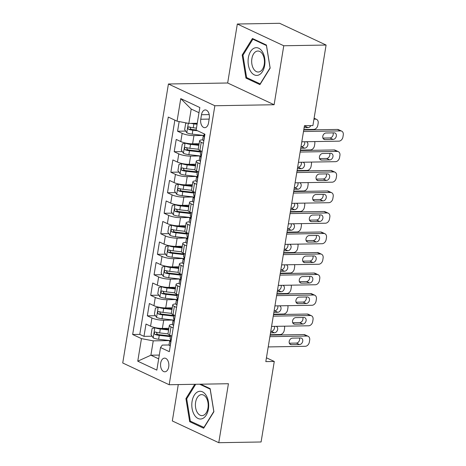 <?xml version="1.0" encoding="UTF-8"?>
<svg xmlns="http://www.w3.org/2000/svg" width="466" height="466" viewBox="0 0 466 466"><rect width="100%" height="100%" fill="white"/><g stroke="black" fill="none" stroke-linecap="round" stroke-linejoin="round"><path stroke-width="0.7" d="M168.721 366.847A6.827 4.159 -91 0 0 164.591 358.138A6.827 4.159 -91 0 0 160.688 363.09A6.827 4.159 -91 0 0 164.824 371.798A6.827 4.159 -91 0 0 168.721 366.847M178.28 384.572L172.327 420.955L218.77 442.7L261.088 441.984L274.276 361.465L266.435 357.795M168.418 83.996L122.733 362.985L169.175 384.73L214.861 105.747L168.418 83.996L227.67 82.995L274.113 104.739L283.771 45.761L237.328 24.016L227.67 82.995M237.328 24.016L279.647 23.3L326.089 45.045L283.771 45.761M179.154 121.574L177.575 131.22L185.672 131.08M199.104 143.697L192.604 143.802A8.534 1.934 -170.7 0 1 180.808 141.571L176.23 139.421L174.214 151.73L182.311 151.596M199.914 151.293L200.73 151.281M195.749 164.207L189.243 164.317A8.534 1.934 9.3 0 1 177.453 162.081L172.869 159.937L170.853 172.245L178.956 172.105M196.559 171.808L197.374 171.797M192.388 184.722L185.882 184.833A8.534 1.934 9.3 0 1 174.092 182.596L169.507 180.453L167.492 192.761L175.595 192.621M193.198 192.324L194.013 192.307M189.027 205.232L182.526 205.343A8.534 1.934 9.3 0 1 170.731 203.106L166.152 200.963L164.137 213.271L172.234 213.137M189.837 212.834L190.652 212.822M185.672 225.748L179.165 225.859A8.534 1.934 9.3 0 1 167.376 223.622L162.791 221.478L160.776 233.786L168.878 233.647M186.482 233.35L187.297 233.338M182.311 246.264L175.804 246.374A8.534 1.934 9.3 0 1 164.015 244.137L159.43 241.988L157.415 254.296L165.517 254.162M183.121 253.865L183.936 253.848M178.95 266.773L172.449 266.884A8.534 1.934 9.3 0 1 160.654 264.647L156.075 262.504L154.06 274.812L162.156 274.678M179.76 274.375L180.575 274.363M175.595 287.289L169.088 287.4A8.534 1.934 9.3 0 1 157.298 285.163L152.714 283.019L150.699 295.327L158.801 295.188M176.404 294.891L177.22 294.879M172.234 307.805L165.727 307.915A8.534 1.934 9.3 0 1 153.937 305.679L149.353 303.529L147.338 315.837L155.44 315.703M173.043 315.406L173.859 315.389M326.089 45.045L312.907 125.564L304.444 125.704L265.812 361.61L274.276 361.465M201.493 114.729L200.759 119.238A6.617 4.025 -91 0 0 204.76 127.678A6.617 4.025 -91 0 0 208.541 122.884L209.275 118.37A6.617 4.025 -91 0 0 205.273 109.935A6.617 4.025 -91 0 0 201.493 114.729L209.211 114.595M169.036 344.974L162.279 345.085L160.531 347.554L169.315 351.667L204.924 134.225L196.139 130.107L199.832 107.541L180.756 98.611L177.057 121.177L168.273 117.059L132.664 334.506L141.454 338.619L153.244 340.856L150.891 355.214L158.679 358.861M160.531 347.554L156.832 370.115L137.755 361.185L141.454 338.619M173.364 320.055L163.712 320.224A8.534 1.934 -170.7 0 1 151.922 317.987L147.338 315.837M168.873 328.314L162.372 328.425L163.712 320.224M176.725 299.545L167.073 299.708A8.534 1.934 -170.7 0 1 155.283 297.471L150.699 295.327M180.086 279.029L170.434 279.192A8.534 1.934 -170.7 0 1 158.638 276.955L154.06 274.812M183.441 258.519L173.789 258.682A8.534 1.934 -170.7 0 1 161.999 256.446L157.415 254.296M186.802 238.004L177.15 238.167A8.534 1.934 -170.7 0 1 165.36 235.93L160.776 233.786M190.163 217.488L180.511 217.651A8.534 1.934 -170.7 0 1 168.715 215.414L164.137 213.271M193.518 196.978L183.866 197.141A8.534 1.934 -170.7 0 1 172.076 194.905L167.492 192.761M196.879 176.463L187.227 176.626A8.534 1.934 -170.7 0 1 175.437 174.389L170.853 172.245M200.24 155.947L190.588 156.11A8.534 1.934 -170.7 0 1 178.793 153.879L174.214 151.73M203.601 135.437L193.943 135.6A8.534 1.934 -170.7 0 1 182.154 133.363L177.575 131.22M174.861 120.146L139.777 334.384L143.982 336.353L152.079 336.213M162.372 328.425A8.534 1.934 9.3 0 1 150.576 326.188L145.998 324.045L143.982 336.353M202.093 151.532L199.891 150.501A8.534 1.934 -170.7 0 1 198.236 149.009L199.582 140.802A8.534 1.934 -170.7 0 1 202.628 139.841M203.432 143.324L201.23 142.299A8.534 1.934 -170.7 0 1 199.582 140.802M200.077 163.84L197.875 162.809A8.534 1.934 -170.7 0 1 196.221 161.318A8.534 1.934 -170.7 0 1 199.267 160.356M196.221 161.318L194.875 169.519A8.534 1.934 9.3 0 0 196.53 171.016L198.732 172.047M196.716 184.355L194.514 183.324A8.534 1.934 -170.7 0 1 192.86 181.827A8.534 1.934 -170.7 0 1 195.912 180.866M192.86 181.827L191.52 190.035A8.534 1.934 9.3 0 0 193.169 191.526L195.37 192.557M193.355 204.865L191.153 203.834A8.534 1.934 -170.7 0 1 189.505 202.343A8.534 1.934 -170.7 0 1 192.551 201.382M189.505 202.343L188.159 210.55A8.534 1.934 9.3 0 0 189.813 212.042L192.009 213.073M189.994 225.381L187.798 224.35A8.534 1.934 -170.7 0 1 186.144 222.859A8.534 1.934 -170.7 0 1 189.19 221.892M186.144 222.859L184.798 231.06A8.534 1.934 9.3 0 0 186.452 232.557L188.654 233.588M186.639 245.897L184.437 244.866A8.534 1.934 -170.7 0 1 182.783 243.369A8.534 1.934 -170.7 0 1 185.835 242.407M182.783 243.369L181.443 251.576A8.534 1.934 9.3 0 0 183.091 253.067L185.293 254.098M183.278 266.406L181.076 265.375A8.534 1.934 -170.7 0 1 179.427 263.884A8.534 1.934 -170.7 0 1 182.474 262.923M179.427 263.884L178.082 272.086A8.534 1.934 9.3 0 0 179.736 273.583L181.932 274.614M179.917 286.922L177.721 285.891A8.534 1.934 -170.7 0 1 176.066 284.394A8.534 1.934 -170.7 0 1 179.113 283.433M176.066 284.394L174.721 292.601A8.534 1.934 9.3 0 0 176.375 294.098L178.577 295.129M176.562 307.438L174.36 306.407A8.534 1.934 -170.7 0 1 172.705 304.91A8.534 1.934 -170.7 0 1 175.758 303.948M172.705 304.91L171.366 313.117A8.534 1.934 9.3 0 0 173.014 314.608L175.216 315.639M173.201 327.947L170.999 326.916A8.534 1.934 -170.7 0 1 169.344 325.425A8.534 1.934 -170.7 0 1 172.397 324.464M169.344 325.425L168.005 333.627A8.534 1.934 9.3 0 0 169.659 335.124L171.855 336.155M198.988 112.696L191.206 109.05L188.852 123.414L177.057 121.177M197.258 123.269L188.852 123.414M218.77 442.7L228.427 383.722L169.175 384.73M274.113 104.739L214.861 105.747M159.296 355.075L150.891 355.214L137.755 361.185M170.008 340.57L153.244 340.856M169.682 335.916L170.498 335.904M139.777 334.384L132.664 334.506M191.206 109.05L180.756 98.611M242.192 55.011L245.943 78.078L259.929 84.626L270.163 68.106L266.412 45.039L252.426 38.486L242.192 55.011L243.101 54.994M194.794 384.293L185.928 398.611L189.679 421.683L203.665 428.231L213.9 411.711L210.149 388.638L200.66 384.194M247.65 78.049L245.943 78.078M191.38 421.654L189.679 421.683M186.831 398.593L185.928 398.611M303.488 131.534L340.553 130.905A4.27 3.245 115.1 0 1 341.695 131.144A4.27 3.245 115.1 0 1 343.267 134.948L342.935 137.004A4.27 3.245 115.1 0 1 338.875 141.163L301.805 141.792M341.695 131.144L338.555 129.67A4.27 3.245 -64.9 0 0 337.419 129.437L303.739 130.008M203.869 140.68L203.659 140.685A5.656 1.282 -170.7 0 1 202.623 139.724L203.263 135.827A5.656 1.282 9.3 0 0 203.56 136.34L203.706 136.392M334.157 132.857A3.413 2.598 -64.9 0 1 335.071 133.043A3.413 2.598 -64.9 0 1 336.19 136.672A3.413 2.598 -64.9 0 1 333.085 139.421L324.959 139.555A3.413 2.598 -64.9 0 1 324.045 139.369A3.413 2.598 -64.9 0 1 322.926 135.74A3.413 2.598 -64.9 0 1 326.031 132.991L334.157 132.857M204.347 135.233L203.858 135.385A5.656 1.282 9.3 0 0 203.263 135.827M203.869 136.34L203.56 136.34C204.388 135.979 204.522 135.157 203.968 133.882A5.656 1.282 -170.7 0 1 203.77 133.684M333.056 132.874A3.413 2.598 -64.9 0 1 332.596 136.212A3.413 2.598 -64.9 0 1 329.945 137.948L322.921 138.07M186.918 123.047L185.672 123.426L184.664 129.583L186.837 132.81A5.656 1.282 9.3 0 0 192.219 134.126L203.683 135.443M313.95 119.174L315.453 119.15A4.27 3.245 115.1 0 1 316.589 119.389A4.27 3.245 115.1 0 1 318.167 123.199L317.829 125.249A4.27 3.245 115.1 0 1 313.769 129.408L303.809 129.577M191.054 123.374A5.656 1.282 9.3 0 0 193.897 123.874L197.101 124.241M194.648 123.315L197.205 123.606M304.362 126.204L304.84 126.193A3.413 2.598 115.1 0 0 306.36 125.674M196.46 128.138L193.262 127.771A5.656 1.282 -170.7 0 1 189.027 126.886C187.652 127.259 187.518 128.08 188.625 129.35A5.656 1.282 9.3 0 0 192.854 130.23L197.549 130.771M196.163 129.967L192.388 129.531A2.883 0.652 -170.7 0 1 191.06 129.309L190.087 127.76M189.027 126.886L188.724 126.839M304.112 127.731L307.979 127.667A3.413 2.598 115.1 0 0 310.816 125.599M264.676 65.374A13.869 8.446 -91 0 0 258.7 48.219A13.869 8.446 -91 0 0 248.361 57.732A13.869 8.446 -91 0 0 254.337 74.886A13.869 8.446 -91 0 0 264.676 65.374M264.239 64.419A10.502 6.396 -91 0 0 257.884 51.027A10.502 6.396 -91 0 0 251.885 58.634A10.502 6.396 -91 0 0 258.24 72.026A10.502 6.396 -91 0 0 264.239 64.419M246.601 77.56L242.967 55.209L252.881 39.202L266.435 45.546L270.07 67.896L260.156 83.903L246.601 77.56M253.912 39.185L252.881 39.202M206.222 395.517A13.869 8.446 -91 0 0 194.275 395.18A13.869 8.446 -91 0 0 194.281 414.792A13.869 8.446 -91 0 0 206.228 415.13A13.869 8.446 -91 0 0 206.222 395.517M206.316 397.83A10.502 6.396 -91 0 0 201.615 394.626A10.502 6.396 -91 0 0 195.854 401.075A10.502 6.396 -91 0 0 197.275 412.422A10.502 6.396 -91 0 0 201.97 415.631A10.502 6.396 -91 0 0 207.737 409.177A10.502 6.396 -91 0 0 206.316 397.83M204.114 427.503L190.338 421.159L186.703 398.809L195.703 384.281M199.629 384.211L210.166 389.145L213.801 411.501L203.887 427.508M300.127 152.05L337.198 151.421A4.27 3.245 115.1 0 1 338.333 151.654A4.27 3.245 115.1 0 1 339.912 155.463L339.574 157.514A4.27 3.245 115.1 0 1 335.514 161.673L298.45 162.302M338.333 151.654L335.194 150.186A4.27 3.245 -64.9 0 0 334.058 149.947L300.378 150.518M200.508 161.195L200.298 161.195A5.656 1.282 -170.7 0 1 199.267 160.24L199.902 156.337A5.656 1.282 9.3 0 0 200.205 156.856L200.345 156.908M330.802 153.366A3.413 2.598 -64.9 0 1 331.71 153.559A3.413 2.598 -64.9 0 1 332.835 157.188A3.413 2.598 -64.9 0 1 329.724 159.931L321.598 160.071A3.413 2.598 -64.9 0 1 320.69 159.879A3.413 2.598 -64.9 0 1 319.565 156.25A3.413 2.598 -64.9 0 1 322.676 153.506L330.802 153.366M200.986 155.749L200.496 155.894A5.656 1.282 9.3 0 0 199.902 156.337M200.508 156.85L200.205 156.856C201.027 156.494 201.161 155.673 200.607 154.392A5.656 1.282 -170.7 0 1 200.304 153.879L200.794 150.926M329.701 153.39A3.413 2.598 -64.9 0 1 329.235 156.722A3.413 2.598 -64.9 0 1 326.584 158.463L319.56 158.58M296.766 172.56L333.837 171.931A4.27 3.245 115.1 0 1 334.972 172.17A4.27 3.245 115.1 0 1 336.551 175.979L336.213 178.029A4.27 3.245 115.1 0 1 332.159 182.189L295.089 182.818M334.972 172.17L331.839 170.702A4.27 3.245 -64.9 0 0 330.697 170.463L297.017 171.034M197.147 181.705L196.937 181.711A5.656 1.282 -170.7 0 1 195.906 180.75L196.547 176.853A5.656 1.282 9.3 0 0 196.844 177.371L196.984 177.418M327.441 173.882A3.413 2.598 -64.9 0 1 328.349 174.074A3.413 2.598 -64.9 0 1 329.474 177.697A3.413 2.598 -64.9 0 1 326.363 180.447L318.237 180.587A3.413 2.598 -64.9 0 1 317.329 180.394A3.413 2.598 -64.9 0 1 316.204 176.765A3.413 2.598 -64.9 0 1 319.315 174.022L327.441 173.882M197.631 176.259L197.141 176.41A5.656 1.282 9.3 0 0 196.547 176.853M197.153 177.365L196.844 177.371C197.671 177.01 197.805 176.189 197.246 174.907A5.656 1.282 -170.7 0 1 196.949 174.389L197.433 171.436M326.34 173.9A3.413 2.598 -64.9 0 1 325.88 177.237A3.413 2.598 -64.9 0 1 323.229 178.979L316.198 179.095M293.411 193.075L330.476 192.446A4.27 3.245 115.1 0 1 331.617 192.685A4.27 3.245 115.1 0 1 333.19 196.489L332.858 198.545A4.27 3.245 115.1 0 1 328.798 202.704L291.728 203.333M331.617 192.685L328.478 191.211A4.27 3.245 -64.9 0 0 327.342 190.978L293.662 191.549M193.792 202.221L193.582 202.227A5.656 1.282 -170.7 0 1 192.545 201.265L193.186 197.368A5.656 1.282 9.3 0 0 193.483 197.881L193.629 197.934M324.08 194.398A3.413 2.598 -64.9 0 1 324.988 194.584A3.413 2.598 -64.9 0 1 326.113 198.213A3.413 2.598 -64.9 0 1 323.008 200.963L314.882 201.096A3.413 2.598 -64.9 0 1 313.968 200.91A3.413 2.598 -64.9 0 1 312.849 197.281A3.413 2.598 -64.9 0 1 315.954 194.532L324.08 194.398M194.27 196.774L193.78 196.926A5.656 1.282 9.3 0 0 193.186 197.368M193.792 197.875L193.483 197.881C194.31 197.52 194.444 196.699 193.891 195.423A5.656 1.282 -170.7 0 1 193.588 194.905L194.072 191.951M322.979 194.415A3.413 2.598 -64.9 0 1 322.519 197.753A3.413 2.598 -64.9 0 1 319.868 199.489L312.843 199.611M290.05 213.585L327.12 212.962A4.27 3.245 115.1 0 1 328.256 213.195A4.27 3.245 115.1 0 1 329.835 217.005L329.497 219.055A4.27 3.245 115.1 0 1 325.437 223.214L288.372 223.843M328.256 213.195L325.117 211.727A4.27 3.245 -64.9 0 0 323.981 211.488L290.301 212.059M190.431 222.736L190.221 222.736A5.656 1.282 -170.7 0 1 189.19 221.775L189.825 217.878A5.656 1.282 9.3 0 0 190.128 218.397L190.268 218.449M320.719 214.908A3.413 2.598 -64.9 0 1 321.633 215.1A3.413 2.598 -64.9 0 1 322.757 218.729A3.413 2.598 -64.9 0 1 319.647 221.472L311.521 221.612A3.413 2.598 -64.9 0 1 310.612 221.42A3.413 2.598 -64.9 0 1 309.488 217.791A3.413 2.598 -64.9 0 1 312.593 215.047L320.719 214.908M190.909 217.29L190.419 217.436A5.656 1.282 9.3 0 0 189.825 217.878M190.431 218.391L190.128 218.397C190.949 218.036 191.083 217.214 190.53 215.933A5.656 1.282 -170.7 0 1 190.227 215.42L190.71 212.467M319.624 214.925A3.413 2.598 -64.9 0 1 319.158 218.263A3.413 2.598 -64.9 0 1 316.507 220.004L309.482 220.121M185.643 143.056L182.311 143.942L181.303 150.093L183.482 153.32A5.656 1.282 9.3 0 0 188.858 154.642L200.322 155.959M314.655 141.571A4.27 3.245 115.1 0 1 314.806 143.709L314.468 145.759A4.27 3.245 115.1 0 1 310.414 149.924L300.448 150.093M185.159 143.068A5.656 1.282 9.3 0 0 190.536 144.384L198.836 145.34M190.629 143.749L198.941 144.705M301.001 146.714L301.485 146.708A3.413 2.598 115.1 0 0 304.1 145.025A3.413 2.598 115.1 0 0 304.636 141.746M198.26 149.242L189.901 148.281A5.656 1.282 -170.7 0 1 185.672 147.402C184.291 147.774 184.157 148.59 185.264 149.86A5.656 1.282 9.3 0 0 189.499 150.745L200.613 152.021M200.712 151.386L189.027 150.046A2.883 0.652 -170.7 0 1 187.705 149.819L186.726 148.275M185.672 147.402L185.363 147.355M300.751 148.246L304.618 148.176A3.413 2.598 115.1 0 0 307.729 145.433A3.413 2.598 115.1 0 0 306.605 141.804A3.413 2.598 115.1 0 0 306.378 141.711M182.288 163.572L178.95 164.457L177.942 170.608L180.121 173.835A5.656 1.282 9.3 0 0 185.497 175.158L196.961 176.474M311.3 162.086A4.27 3.245 115.1 0 1 311.445 164.224L311.113 166.275A4.27 3.245 115.1 0 1 307.053 170.434L297.087 170.603M181.798 163.578A5.656 1.282 9.3 0 0 187.181 164.9L195.475 165.849M187.274 164.265L195.58 165.22M297.64 167.23L298.124 167.224A3.413 2.598 115.1 0 0 300.739 165.541A3.413 2.598 115.1 0 0 301.275 162.255M194.899 169.758L186.54 168.797A5.656 1.282 -170.7 0 1 182.311 167.911C180.93 168.284 180.796 169.106 181.909 170.375A5.656 1.282 9.3 0 0 186.138 171.261L197.252 172.536M197.357 171.902L185.666 170.562A2.883 0.652 -170.7 0 1 184.344 170.335L183.371 168.785M182.311 167.911L182.008 167.865M297.39 168.756L301.263 168.692A3.413 2.598 115.1 0 0 304.368 165.948A3.413 2.598 115.1 0 0 303.244 162.319A3.413 2.598 115.1 0 0 303.017 162.226M178.927 184.082L175.595 184.967L174.587 191.124L176.76 194.351A5.656 1.282 9.3 0 0 182.142 195.668L193.606 196.984M307.939 182.602A4.27 3.245 115.1 0 1 308.09 184.734L307.752 186.79A4.27 3.245 115.1 0 1 303.692 190.949L293.731 191.118M178.437 184.093A5.656 1.282 9.3 0 0 183.82 185.416L192.12 186.365M183.913 184.781L192.225 185.73M294.279 187.746L294.762 187.734A3.413 2.598 115.1 0 0 297.378 186.056A3.413 2.598 115.1 0 0 297.914 182.771M191.538 190.268L183.179 189.312A5.656 1.282 -170.7 0 1 178.95 188.427C177.575 188.8 177.441 189.621 178.548 190.891A5.656 1.282 9.3 0 0 182.777 191.771L193.891 193.046M193.996 192.411L182.311 191.072A2.883 0.652 -170.7 0 1 180.983 190.85L180.01 189.301M178.95 188.427L178.647 188.38M294.034 189.272L297.902 189.208A3.413 2.598 115.1 0 0 301.013 186.458A3.413 2.598 115.1 0 0 299.888 182.829A3.413 2.598 115.1 0 0 299.655 182.742M175.565 204.597L172.234 205.483L171.226 211.634L173.399 214.861A5.656 1.282 9.3 0 0 178.781 216.183L190.245 217.5M304.578 203.112A4.27 3.245 115.1 0 1 304.729 205.25L304.391 207.3A4.27 3.245 115.1 0 1 300.337 211.459L290.37 211.628M175.082 204.609A5.656 1.282 9.3 0 0 180.459 205.925L188.759 206.881M180.552 205.29L188.864 206.246M290.924 208.255L291.407 208.25A3.413 2.598 115.1 0 0 294.023 206.566A3.413 2.598 115.1 0 0 294.553 203.281M188.182 210.783L179.824 209.822A5.656 1.282 -170.7 0 1 175.595 208.943C174.214 209.31 174.08 210.131 175.187 211.401A5.656 1.282 9.3 0 0 179.422 212.286L190.536 213.562M190.635 212.927L178.95 211.587A2.883 0.652 -170.7 0 1 177.628 211.36L176.649 209.811M175.595 208.943L175.286 208.89M290.673 209.782L294.541 209.717A3.413 2.598 115.1 0 0 297.652 206.974A3.413 2.598 115.1 0 0 296.527 203.345A3.413 2.598 115.1 0 0 296.3 203.252M286.689 234.101L323.759 233.472A4.27 3.245 115.1 0 1 324.895 233.711A4.27 3.245 115.1 0 1 326.474 237.52L326.136 239.571A4.27 3.245 115.1 0 1 322.082 243.73L285.011 244.359M324.895 233.711L321.761 232.243A4.27 3.245 -64.9 0 0 320.62 232.004L286.94 232.575M187.07 243.246L186.86 243.252A5.656 1.282 -170.7 0 1 185.829 242.291L186.464 238.394A5.656 1.282 9.3 0 0 186.767 238.912L186.907 238.959M317.363 235.423A3.413 2.598 -64.9 0 1 318.272 235.61A3.413 2.598 -64.9 0 1 319.396 239.239A3.413 2.598 -64.9 0 1 316.286 241.988L308.16 242.122A3.413 2.598 -64.9 0 1 307.251 241.936A3.413 2.598 -64.9 0 1 306.127 238.307A3.413 2.598 -64.9 0 1 309.238 235.563L317.363 235.423M187.553 237.8L187.064 237.951A5.656 1.282 9.3 0 0 186.464 238.394M187.076 238.907L186.767 238.912C187.588 238.545 187.728 237.73 187.169 236.448A5.656 1.282 -170.7 0 1 186.872 235.93L187.355 232.977M316.263 235.441A3.413 2.598 -64.9 0 1 315.802 238.778A3.413 2.598 -64.9 0 1 313.152 240.52L306.121 240.637M172.204 225.113L168.873 225.998L167.865 232.15L170.043 235.377A5.656 1.282 9.3 0 0 175.42 236.699L186.883 238.01M301.222 223.628A4.27 3.245 115.1 0 1 301.368 225.765L301.036 227.816A4.27 3.245 115.1 0 1 296.976 231.975L287.009 232.144M171.721 225.119A5.656 1.282 9.3 0 0 177.103 226.441L185.398 227.391M177.196 225.806L185.503 226.761M287.563 228.771L288.046 228.765A3.413 2.598 115.1 0 0 290.662 227.082A3.413 2.598 115.1 0 0 291.198 223.797M184.821 231.299L176.463 230.338A5.656 1.282 -170.7 0 1 172.234 229.453C170.853 229.825 170.719 230.647 171.832 231.917A5.656 1.282 9.3 0 0 176.061 232.802L187.175 234.078M187.28 233.443L175.589 232.097A2.883 0.652 -170.7 0 1 174.267 231.876L173.294 230.326M172.234 229.453L171.931 229.406M287.312 230.297L291.186 230.233A3.413 2.598 115.1 0 0 294.291 227.484A3.413 2.598 115.1 0 0 293.166 223.861A3.413 2.598 115.1 0 0 292.939 223.767M283.334 254.617L320.398 253.987A4.27 3.245 115.1 0 1 321.54 254.226A4.27 3.245 115.1 0 1 323.113 258.03L322.775 260.08A4.27 3.245 115.1 0 1 318.721 264.245L281.65 264.874M321.54 254.226L318.4 252.753A4.27 3.245 -64.9 0 0 317.264 252.52L283.578 253.09M183.709 263.762L183.505 263.768A5.656 1.282 -170.7 0 1 182.468 262.807L183.109 258.91A5.656 1.282 9.3 0 0 183.406 259.422L183.552 259.475M314.002 255.933A3.413 2.598 -64.9 0 1 314.911 256.125A3.413 2.598 -64.9 0 1 316.035 259.754A3.413 2.598 -64.9 0 1 312.931 262.498L304.805 262.638A3.413 2.598 -64.9 0 1 303.89 262.445A3.413 2.598 -64.9 0 1 302.766 258.822A3.413 2.598 -64.9 0 1 305.877 256.073L314.002 255.933M184.192 258.315L183.703 258.461A5.656 1.282 9.3 0 0 183.109 258.91M183.715 259.416L183.406 259.422C184.233 259.061 184.367 258.24 183.814 256.964A5.656 1.282 -170.7 0 1 183.511 256.446L183.994 253.492M312.902 255.956A3.413 2.598 -64.9 0 1 312.441 259.294A3.413 2.598 -64.9 0 1 309.791 261.03L302.766 261.152M168.849 245.623L165.517 246.508L164.51 252.665L166.682 255.892A5.656 1.282 9.3 0 0 172.065 257.209L183.528 258.525M297.861 244.137A4.27 3.245 115.1 0 1 298.007 246.275L297.675 248.331A4.27 3.245 115.1 0 1 293.615 252.49L283.654 252.659M168.36 245.634A5.656 1.282 9.3 0 0 173.742 246.951L182.043 247.906M173.835 246.316L182.148 247.271M284.202 249.287L284.685 249.275A3.413 2.598 115.1 0 0 287.301 247.592A3.413 2.598 115.1 0 0 287.837 244.312M181.46 251.809L173.102 250.854A5.656 1.282 -170.7 0 1 168.873 249.968C167.498 250.341 167.364 251.162 168.471 252.432A5.656 1.282 9.3 0 0 172.7 253.312L183.814 254.587M183.919 253.953L172.234 252.613A2.883 0.652 -170.7 0 1 170.905 252.386L169.933 250.842M168.873 249.968L168.57 249.922M283.951 250.813L287.825 250.743A3.413 2.598 115.1 0 0 290.93 247.999A3.413 2.598 115.1 0 0 289.811 244.37A3.413 2.598 115.1 0 0 289.578 244.283M279.973 275.126L317.043 274.497A4.27 3.245 115.1 0 1 318.179 274.736A4.27 3.245 115.1 0 1 319.752 278.546L319.42 280.596A4.27 3.245 115.1 0 1 315.36 284.755L278.295 285.384M318.179 274.736L315.039 273.268A4.27 3.245 -64.9 0 0 313.903 273.029L280.223 273.6M180.354 284.277L180.144 284.277A5.656 1.282 -170.7 0 1 179.113 283.316L179.748 279.419A5.656 1.282 9.3 0 0 180.051 279.938L180.191 279.99M310.641 276.449A3.413 2.598 -64.9 0 1 311.556 276.641A3.413 2.598 -64.9 0 1 312.674 280.27A3.413 2.598 -64.9 0 1 309.57 283.013L301.444 283.153A3.413 2.598 -64.9 0 1 300.535 282.961A3.413 2.598 -64.9 0 1 299.411 279.332A3.413 2.598 -64.9 0 1 302.516 276.588L310.641 276.449M180.831 278.825L180.342 278.977A5.656 1.282 9.3 0 0 179.748 279.419M180.354 279.932L180.051 279.938C180.872 279.577 181.006 278.755 180.453 277.474A5.656 1.282 -170.7 0 1 180.15 276.961L180.633 274.008M309.546 276.466A3.413 2.598 -64.9 0 1 309.08 279.804A3.413 2.598 -64.9 0 1 306.43 281.546L299.405 281.662M165.488 266.138L162.156 267.024L161.149 273.175L163.321 276.402A5.656 1.282 9.3 0 0 168.704 277.724L180.167 279.041M294.5 264.653A4.27 3.245 115.1 0 1 294.652 266.791L294.314 268.841A4.27 3.245 115.1 0 1 290.26 273L280.293 273.169M165.005 266.144A5.656 1.282 9.3 0 0 170.381 267.467L178.682 268.422M170.474 266.832L178.787 267.787M280.847 269.797L281.324 269.791A3.413 2.598 115.1 0 0 283.94 268.107A3.413 2.598 115.1 0 0 284.476 264.822M178.105 272.325L169.746 271.363A5.656 1.282 -170.7 0 1 165.517 270.484C164.137 270.851 164.003 271.672 165.11 272.942A5.656 1.282 9.3 0 0 169.339 273.827L180.459 275.103M180.558 274.468L168.873 273.128A2.883 0.652 -170.7 0 1 167.55 272.901L166.572 271.352M165.517 270.484L165.209 270.431M280.596 271.323L284.464 271.259A3.413 2.598 115.1 0 0 287.574 268.515A3.413 2.598 115.1 0 0 286.45 264.886A3.413 2.598 115.1 0 0 286.223 264.793M276.612 295.642L313.682 295.013A4.27 3.245 115.1 0 1 314.818 295.252A4.27 3.245 115.1 0 1 316.397 299.061L316.059 301.112A4.27 3.245 115.1 0 1 312.004 305.271L274.934 305.9M314.818 295.252L311.684 293.784A4.27 3.245 -64.9 0 0 310.542 293.545L276.862 294.116M176.993 304.787L176.783 304.793A5.656 1.282 -170.7 0 1 175.752 303.832L176.387 299.935A5.656 1.282 9.3 0 0 176.69 300.448L176.83 300.5M307.286 296.964A3.413 2.598 -64.9 0 1 308.195 297.151A3.413 2.598 -64.9 0 1 309.319 300.78A3.413 2.598 -64.9 0 1 306.209 303.529L298.083 303.663A3.413 2.598 -64.9 0 1 297.174 303.477A3.413 2.598 -64.9 0 1 296.05 299.848A3.413 2.598 -64.9 0 1 299.16 297.098L307.286 296.964M177.47 299.341L176.981 299.492A5.656 1.282 9.3 0 0 176.387 299.935M176.998 300.448L176.69 300.448C177.511 300.087 177.645 299.271 177.092 297.99A5.656 1.282 -170.7 0 1 176.795 297.471L177.278 294.518M306.185 296.982A3.413 2.598 -64.9 0 1 305.725 300.32A3.413 2.598 -64.9 0 1 303.069 302.055L296.044 302.178M162.127 286.654L158.795 287.534L157.788 293.691L159.966 296.918A5.656 1.282 9.3 0 0 165.343 298.24L176.806 299.551M291.145 285.169A4.27 3.245 115.1 0 1 291.291 287.306L290.953 289.357A4.27 3.245 115.1 0 1 286.899 293.516L276.932 293.685M161.644 286.66A5.656 1.282 9.3 0 0 167.026 287.982L175.321 288.932M167.119 287.347L175.426 288.297M277.486 290.312L277.969 290.306A3.413 2.598 115.1 0 0 280.584 288.623A3.413 2.598 115.1 0 0 281.12 285.338M174.744 292.84L166.385 291.879A5.656 1.282 -170.7 0 1 162.156 290.994C160.776 291.367 160.642 292.188 161.754 293.458A5.656 1.282 9.3 0 0 165.983 294.337L177.097 295.613M177.202 294.984L165.512 293.638A2.883 0.652 -170.7 0 1 164.189 293.417L163.211 291.867M162.156 290.994L161.853 290.947M277.235 291.838L281.103 291.774A3.413 2.598 115.1 0 0 284.213 289.025A3.413 2.598 115.1 0 0 283.089 285.396A3.413 2.598 115.1 0 0 282.862 285.309M273.257 316.158L310.321 315.529A4.27 3.245 115.1 0 1 311.463 315.762A4.27 3.245 115.1 0 1 313.036 319.571L312.698 321.622A4.27 3.245 115.1 0 1 308.643 325.786L271.573 326.41M311.463 315.762L308.323 314.294A4.27 3.245 -64.9 0 0 307.181 314.055L273.501 314.632M173.632 325.303L173.422 325.309A5.656 1.282 -170.7 0 1 172.391 324.348L173.032 320.445A5.656 1.282 9.3 0 0 173.329 320.963L173.474 321.016M303.925 317.474A3.413 2.598 -64.9 0 1 304.834 317.666A3.413 2.598 -64.9 0 1 305.958 321.295A3.413 2.598 -64.9 0 1 302.848 324.039L294.722 324.179A3.413 2.598 -64.9 0 1 293.813 323.987A3.413 2.598 -64.9 0 1 292.689 320.358A3.413 2.598 -64.9 0 1 295.799 317.614L303.925 317.474M174.115 319.857L173.626 320.002A5.656 1.282 9.3 0 0 173.032 320.445M173.637 320.957L173.329 320.963C174.156 320.602 174.29 319.781 173.731 318.505A5.656 1.282 -170.7 0 1 173.434 317.987L173.917 315.033M302.824 317.497A3.413 2.598 -64.9 0 1 302.364 320.829A3.413 2.598 -64.9 0 1 299.714 322.571L292.683 322.693M158.772 307.164L155.44 308.049L154.432 314.206L156.605 317.433A5.656 1.282 9.3 0 0 161.987 318.75L173.445 320.066M287.784 305.679A4.27 3.245 115.1 0 1 287.93 307.816L287.598 309.867A4.27 3.245 115.1 0 1 283.538 314.032L273.577 314.2M158.283 307.176A5.656 1.282 9.3 0 0 163.665 308.492L171.966 309.447M163.758 307.857L172.065 308.812M274.125 310.828L274.608 310.816A3.413 2.598 115.1 0 0 277.223 309.133A3.413 2.598 115.1 0 0 277.759 305.853M171.383 313.35L163.024 312.389A5.656 1.282 -170.7 0 1 158.795 311.509C157.421 311.882 157.281 312.698 158.393 313.968A5.656 1.282 9.3 0 0 162.622 314.853L173.736 316.129M173.841 315.494L162.156 314.154A2.883 0.652 -170.7 0 1 160.828 313.927L159.855 312.383M158.795 311.509L158.492 311.463M273.874 312.354L277.748 312.284A3.413 2.598 115.1 0 0 280.852 309.541A3.413 2.598 115.1 0 0 279.734 305.912A3.413 2.598 115.1 0 0 279.501 305.824M269.896 336.668L306.96 336.038A4.27 3.245 115.1 0 1 308.102 336.277A4.27 3.245 115.1 0 1 309.674 340.087L309.342 342.137A4.27 3.245 115.1 0 1 305.282 346.296L268.212 346.925M308.102 336.277L304.962 334.809A4.27 3.245 -64.9 0 0 303.826 334.571L270.146 335.141M170.276 345.819L170.067 345.819A5.656 1.282 -170.7 0 1 169.03 344.857L169.671 340.961A5.656 1.282 9.3 0 0 169.974 341.479L170.113 341.526M300.564 337.99A3.413 2.598 -64.9 0 1 301.479 338.182A3.413 2.598 -64.9 0 1 302.597 341.811A3.413 2.598 -64.9 0 1 299.492 344.555L291.367 344.694A3.413 2.598 -64.9 0 1 290.452 344.502A3.413 2.598 -64.9 0 1 289.334 340.873A3.413 2.598 -64.9 0 1 292.438 338.13L300.564 337.99M170.754 340.366L170.265 340.518A5.656 1.282 9.3 0 0 169.671 340.961M170.276 341.473L169.974 341.479C170.795 341.118 170.929 340.297 170.375 339.015A5.656 1.282 -170.7 0 1 170.073 338.502L170.556 335.543M299.469 338.007A3.413 2.598 -64.9 0 1 299.003 341.345A3.413 2.598 -64.9 0 1 296.353 343.087L289.328 343.203M155.411 327.68L152.079 328.565L151.071 334.716L153.244 337.943A5.656 1.282 9.3 0 0 158.626 339.265L170.09 340.582M284.423 326.194A4.27 3.245 115.1 0 1 284.575 328.332L284.237 330.382A4.27 3.245 115.1 0 1 280.177 334.541L270.216 334.71M154.928 327.685A5.656 1.282 9.3 0 0 160.304 329.008L168.605 329.963M160.397 328.373L168.709 329.328M270.769 331.338L271.247 331.332A3.413 2.598 115.1 0 0 273.862 329.648A3.413 2.598 115.1 0 0 274.398 326.363M168.028 333.866L159.669 332.905A5.656 1.282 -170.7 0 1 155.434 332.025C154.06 332.392 153.926 333.213 155.032 334.483A5.656 1.282 9.3 0 0 159.261 335.369L170.375 336.644M170.48 336.009L158.795 334.67A2.883 0.652 -170.7 0 1 157.467 334.442L156.494 332.893M155.434 332.025L155.131 331.973M270.519 332.864L274.387 332.8A3.413 2.598 115.1 0 0 277.497 330.056A3.413 2.598 115.1 0 0 276.373 326.427A3.413 2.598 115.1 0 0 276.146 326.334M165.727 307.915L167.073 299.708M169.088 287.4L170.434 279.192M172.449 266.884L173.789 258.682M175.804 246.374L177.15 238.167M179.165 225.859L180.511 217.651M182.526 205.343L183.866 197.141M185.882 184.833L187.227 176.626M189.243 164.317L190.588 156.11M192.604 143.802L193.943 135.6M180.808 141.571L182.154 133.363M150.576 326.188L151.922 317.987M153.937 305.679L155.283 297.471M157.298 285.163L158.638 276.955M160.654 264.647L161.999 256.446M164.015 244.137L165.36 235.93M167.376 223.622L168.715 215.414M170.731 203.106L172.076 194.905M174.092 182.596L175.437 174.389M177.453 162.081L178.793 153.879M199.891 150.501L201.23 142.299M196.53 171.016L197.875 162.809M193.169 191.526L194.514 183.324M189.813 212.042L191.153 203.834M186.452 232.557L187.798 224.35M183.091 253.067L184.437 244.866M179.736 273.583L181.076 265.375M176.375 294.098L177.721 285.891M173.014 314.608L174.36 306.407M169.659 335.124L170.999 326.916M209.158 119.098L200.759 119.238M337.419 129.437L340.553 130.905M203.729 140.662L204.795 134.161M333.085 139.421L329.945 137.948M324.959 139.555L323.317 138.792M315.453 119.15L314.061 118.498M188.322 123.309L186.784 132.728M192.854 130.23L192.219 134.126M193.897 123.874L193.262 127.771M304.84 126.193L307.979 127.667M191.06 129.309L188.625 129.35M334.058 149.947L337.198 151.421M200.368 161.178L201.959 151.473M329.724 159.931L326.584 158.463M321.598 160.071L319.961 159.302M330.697 170.463L333.837 171.931M197.007 181.688L198.598 171.983M326.363 180.447L323.229 178.979M318.237 180.587L316.6 179.818M327.342 190.978L330.476 192.446M193.652 202.203L195.242 192.499M323.008 200.963L319.868 199.489M314.882 201.096L313.239 200.328M323.981 211.488L327.12 212.962M190.291 222.719L191.881 213.009M319.647 221.472L316.507 220.004M311.521 221.612L309.878 220.843M185.089 143.085L183.423 153.244M189.499 150.745L188.858 154.642M190.536 144.384L189.901 148.281M301.485 146.708L304.618 148.176M187.705 149.819L185.264 149.86M181.728 163.601L180.062 173.754M186.138 171.261L185.497 175.158M187.181 164.9L186.54 168.797M298.124 167.224L301.263 168.692M184.344 170.335L181.909 170.375M178.367 184.117L176.707 194.27M182.777 191.771L182.142 195.668M183.82 185.416L183.179 189.312M294.762 187.734L297.902 189.208M180.983 190.85L178.548 190.891M175.006 204.626L173.346 214.779M179.422 212.286L178.781 216.183M180.459 205.925L179.824 209.822M291.407 208.25L294.541 209.717M177.628 211.36L175.187 211.401M320.62 232.004L323.759 233.472M186.93 243.229L188.52 233.524M316.286 241.988L313.152 240.52M308.16 242.122L306.523 241.359M171.651 225.142L169.985 235.295M176.061 232.802L175.42 236.699M177.103 226.441L176.463 230.338M288.046 228.765L291.186 230.233M174.267 231.876L171.832 231.917M317.264 252.52L320.398 253.987M183.575 263.744L185.159 254.04M312.931 262.498L309.791 261.03M304.805 262.638L303.162 261.869M168.29 245.658L166.63 255.811M172.7 253.312L172.065 257.209M173.742 246.951L173.102 250.854M284.685 249.275L287.825 250.743M170.905 252.386L168.471 252.432M313.903 273.029L317.043 274.497M180.214 284.254L181.804 274.55M309.57 283.013L306.43 281.546M301.444 283.153L299.801 282.384M164.929 266.168L163.269 276.321M169.339 273.827L168.704 277.724M170.381 267.467L169.746 271.363M281.324 269.791L284.464 271.259M167.55 272.901L165.11 272.942M310.542 293.545L313.682 295.013M176.853 304.77L178.443 295.065M306.209 303.529L303.069 302.055M298.083 303.663L296.446 302.9M161.574 286.683L159.908 296.836M165.983 294.337L165.343 298.24M167.026 287.982L166.385 291.879M277.969 290.306L281.103 291.774M164.189 293.417L161.754 293.458M307.181 314.055L310.321 315.529M173.498 325.285L175.082 315.581M302.848 324.039L299.714 322.571M294.722 324.179L293.085 323.41M158.213 307.193L156.553 317.352M162.622 314.853L161.987 318.75M163.665 308.492L163.024 312.389M274.608 310.816L277.748 312.284M160.828 313.927L158.393 313.968M303.826 334.571L306.96 336.038M170.137 345.795L171.727 336.091M299.492 344.555L296.353 343.087M291.367 344.694L289.724 343.925M154.852 327.709L153.192 337.862M159.261 335.369L158.626 339.265M160.304 329.008L159.669 332.905M271.247 331.332L274.387 332.8M157.467 334.442L155.032 334.483M316.589 119.389L314.107 118.224"/></g></svg>
